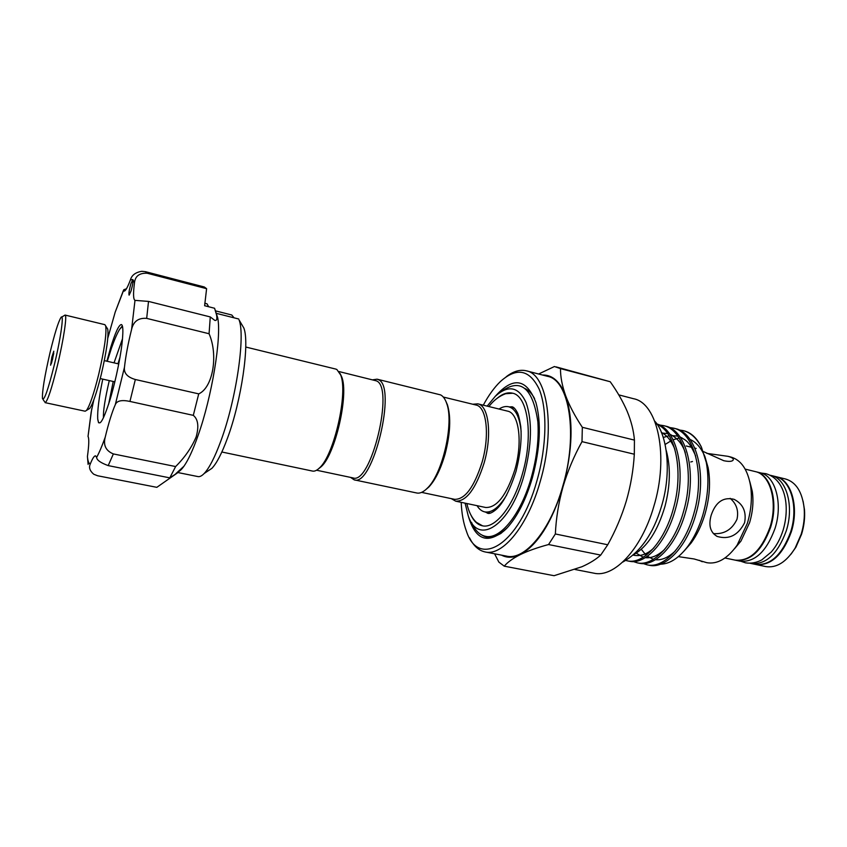 <?xml version="1.0" encoding="UTF-8"?>
<svg xmlns="http://www.w3.org/2000/svg" width="847" height="847" viewBox="0 0 847 847"><rect width="100%" height="100%" fill="white"/><g stroke="black" fill="none" stroke-linecap="round" stroke-linejoin="round"><path stroke-width="1.27" d="M735.429 560.195L735.715 560.259C750.421 561.572 762.035 550.635 770.558 527.448C778.721 502.292 770.929 474.585 755.863 471.737L755.566 471.663M735.715 560.259L740.087 561.18C754.846 562.503 766.482 551.598 775.016 528.454C783.179 503.34 775.323 475.665 760.204 472.795L755.863 471.737M750.156 563.266L751.109 563.488C765.984 564.854 777.694 554.012 786.228 530.984C794.391 505.977 786.397 478.386 771.13 475.474L770.177 475.273M751.109 563.488L755.429 564.398C770.368 565.775 782.099 554.965 790.632 531.98C798.795 507.014 790.738 479.444 775.418 476.522L771.13 475.474M106.966 327.905L107.738 329.123C108.734 336.407 106.563 351.59 101.216 374.681C96.674 392.828 92.831 404.083 89.687 408.445L88.469 409.196M98.686 374.459C104.393 349.822 106.722 333.644 105.695 325.936L104.869 324.666L65.05 315.063C67.315 314.766 63.641 339.679 57.501 365.163C51.656 388.858 47.527 401.362 45.113 402.653L85.176 411.219L86.468 410.435C89.771 405.819 93.848 393.823 98.686 374.459M54.504 364.125C61.005 337.191 64.319 312.299 60.91 317.561C58.252 321.976 54.632 333.654 50.037 352.617C44.584 376.259 42.064 391.589 42.477 398.609C44.118 401.213 48.131 389.726 54.504 364.125M61.767 317.064L65.05 315.063M52.588 359.181L50.608 365.205L51.826 357.222L53.795 351.187L52.588 359.181M120.03 357.095L117.977 363.755M113.223 381.489L108.638 404.188M103.493 417.793C103.006 411.758 104.933 399.361 109.284 380.599M114.038 362.855L122.476 338.832M122.349 325.883L119.649 329.271C117.077 333.527 114.356 339.816 111.465 348.138L107.273 361.298M106.902 361.214L110.565 347.926C115.256 332.596 118.855 324.803 121.354 324.549C122.762 324.983 123.186 329.017 122.635 336.619C121.83 351.304 116.039 379.975 109.845 400.303C102.963 421.679 98.919 427.883 97.712 418.905C97.32 410.636 99.004 397.37 102.752 379.138M130.872 283.756C129.178 289.96 128.596 293.761 129.115 295.148L131.041 290.966C132.693 284.941 133.297 281.13 132.852 279.552L130.872 283.756M107.802 338.133L115.181 312.183L123.387 290.542M208.627 306.741L207.049 303.829L204.762 303.247M206.604 288.679L147.187 273.232L145.483 271.686L204.307 286.995L206.604 288.679L204.625 305.725L214.577 308.255L217.711 317.816C221.692 337.275 211.888 397.021 197.965 435.824C193.021 449.799 188.341 459.932 183.947 466.221C181.576 469.566 179.458 471.514 177.595 472.065M214.577 308.255L216.546 314.893C217.319 319.065 216.726 320.897 214.778 320.378L210.278 316.937L209.071 333.739C218.388 355.02 213.042 387.471 198.727 393.876L193.307 415.358C198.103 419.244 199.056 426.422 196.165 436.893C191.634 447.576 184.794 457.465 175.625 466.559L169.792 477.867L178.092 472.457L156.833 487.332L97.596 475.76L93.742 474.235C89.803 470.826 88.649 467.417 90.28 463.987C92.503 458.428 94.261 455.718 95.542 455.845L96.622 457.401C99.173 452.796 102.042 446.062 105.219 437.2C103.122 445.247 105.833 450.816 113.36 453.928L108.204 465.606C100.634 462.833 96.78 460.09 96.622 457.401M215.636 310.902L231.771 314.999L234.058 317.826M178.029 472.573L197.976 476.586C199.754 476.946 201.819 475.919 204.159 473.515C209.336 468.042 214.937 457.115 220.94 440.736C236.218 399.636 245.514 335.793 239.087 319.965L243.83 328.001C249.833 342.76 241.448 400.832 227.43 438.291C221.903 453.24 216.737 463.256 211.909 468.327L207.684 471.154M216.641 313.422L238.748 319.012M245.736 347.026L335.761 369.07L336.862 369.504L340.621 374.882C348.339 392.563 334.067 455.337 319.457 467.936C316.894 470.445 314.597 471.493 312.554 471.08L221.861 452.002M425.543 489.841L428.762 487.099C435.326 480.122 440.789 469.047 445.141 453.886C450.339 433.611 451.112 417.285 447.46 404.898L445.755 401.033M350.563 477.401L354.184 479.836L416.788 492.996C419.974 493.642 423.479 492.043 427.28 488.221C442.6 474.055 454.299 422.642 446.613 403.236C445.12 398.926 443.108 396.142 440.588 394.893L377.084 379.181L372.765 379.805M354.184 479.836C372.881 487.343 397.349 385.988 378.291 379.647L377.084 379.181M316.556 470.223L352.987 477.909C371.018 485.151 394.713 387.079 376.354 380.854L339.001 371.558M340.06 373.474L341.648 376.714C349.133 393.876 335.338 454.5 321.161 466.729L318.334 468.963M499.031 409.037C502.44 406.814 505.67 406.062 508.719 406.772C515.569 408.794 519.709 417.042 521.127 431.525M472.753 404.231L477.846 403.85C488.74 405.575 492.266 434.913 484.135 462.886C475.898 488.719 466.422 501.488 455.707 501.18L451.282 498.639M477.846 403.85L507.554 411.123C518.936 412.987 522.97 442.145 514.828 469.799C506.548 495.347 496.818 507.904 485.638 507.48L455.707 501.18M443.299 397.042L476.035 405.035C486.57 406.698 489.958 435.114 482.081 462.218C474.108 487.247 464.939 499.614 454.585 499.328L421.605 492.382M488.878 406.549C493.536 400.409 499.127 396.131 505.659 393.707L512.721 393.241M487.163 406.137L495.326 396.248C508.348 384.57 518.597 386.666 526.072 402.537C532.477 421.171 531.831 445.331 524.145 475.019C510.222 526.156 477.824 546.251 468.169 515.601L465.088 503.16M500.958 391.769C520.439 377.561 532.752 387.577 537.877 421.806C538.988 439.127 536.807 457.645 531.344 477.38C521.064 514.394 500.026 540.079 485.395 536.289C479.593 534.986 474.998 530.413 471.62 522.567M537.877 421.806C539.253 439.307 537.347 457.899 532.17 477.57L524.589 499.656M507.004 528.041C500.164 534.955 493.748 537.866 487.734 536.754L485.395 536.289M618.765 394.871L633.577 398.725C657.823 403.108 669.31 456.469 653.683 506.877C641.401 549.449 613.948 578.099 593.885 573.175L575.007 569.491M506.178 376.799C513.24 371.282 519.963 369.292 526.347 370.817C547.543 374.3 555.833 428.9 540.206 481.551C527.829 525.966 502.567 556.415 485.13 551.948C478.724 550.561 473.526 545.86 469.545 537.834M526.347 370.817L547.533 376.333C569.353 379.996 578.3 434.363 562.673 486.559C550.306 530.614 524.6 560.703 506.622 556.14L485.13 551.948M461.192 502.335C461.7 513.568 463.436 523.16 466.411 531.133C478.428 569.11 519.264 545.129 537.009 480.493C546.781 446.327 547.416 409.186 539.211 389.228C529.619 369.546 516.702 366.963 500.461 381.489C494.33 387.375 488.613 395.284 483.288 405.184M803.072 501.096L804.459 509.555C805.074 517.665 804.121 525.871 801.59 534.161L795.905 547.183L790.982 554.203M775.704 476.596L785.656 479.031C796.116 482.187 802.289 491.991 804.163 508.465C804.819 516.998 803.803 525.627 801.146 534.341L795.164 548.041C786.344 562.08 776.53 568.252 765.741 566.569L755.715 564.462M775.99 476.66C791.31 479.593 799.377 507.152 791.225 532.107C782.681 555.092 770.95 565.902 756 564.526M749.786 481.562L752.274 491.292C753.714 501.35 752.814 511.832 749.574 522.726L740.956 541.074L734.497 548.761M745.191 469.122L755.28 471.588C770.336 474.447 778.128 502.155 769.965 527.321C761.432 550.508 749.828 561.445 735.132 560.132L724.968 557.993M703.275 451.515L723.783 460.715C729.002 461.774 732.115 461.562 733.131 460.09C733.851 458.714 732.126 457.454 727.944 456.321L730.919 457.062C741.146 460.006 747.71 469.63 750.59 485.924C752.295 497.888 751.215 510.36 747.361 523.34L737.112 545.193C727.457 558.628 717.388 564.473 706.885 562.704L694.106 558.967L678.373 556.627M699.124 560.269L702.258 561.741M711.184 515.209C708.304 525.436 710.326 532.519 717.24 536.458C729.055 539.846 738.171 535.272 744.608 522.726C746.609 511.757 743.084 503.954 734.042 499.317C723.296 496.755 715.673 502.049 711.184 515.209M705.011 456.925L708.145 467.766C710.771 482.356 709.659 497.994 704.82 514.669C701.422 525.743 696.816 535.251 690.983 543.192L684.027 551.09M679.082 429.958L683.095 430.583C690.432 432.425 696.541 437.941 701.432 447.152L706.292 462.42C709.288 478.883 708.134 496.437 702.819 515.092C699.146 527.3 694.148 537.718 687.849 546.347C678.934 558.088 669.797 564.038 660.438 564.197M669.278 427.481L673.323 428.106C694.371 431.991 705.371 474.172 693.947 513.271C685.022 546.315 663.572 568.856 647.182 564.843L643.297 563.594M649.173 565.245C665.594 569.258 687.076 546.749 696.001 513.737C707.425 474.659 696.393 432.499 675.292 428.614L673.312 428.106M657.05 424.336C675.758 431.684 683.889 471.843 673.365 508.666C664.44 541.964 643.275 564.769 627.256 560.82L625.785 560.449M627.256 560.82L629.279 561.222C645.34 565.182 666.525 542.398 675.451 509.132C686.557 470.667 676.817 429.058 656.817 423.966M659.389 424.993L663.466 425.618C684.323 429.429 695.112 471.715 683.688 510.974C674.773 544.145 653.461 566.812 637.251 562.832L633.344 561.561M637.251 562.832L639.263 563.234C655.504 567.225 676.838 544.579 685.763 511.44C697.187 472.213 686.356 429.948 665.456 426.115L663.466 425.618M633.725 554.594C647.288 546.95 657.717 530.825 665.011 506.22C670.326 485.511 670.739 466.941 666.24 450.498M692.486 461.488L690.739 461.975M730.146 498.332C736.541 503.796 738.828 510.762 737.006 519.222C732.104 529.608 724.217 534.404 713.333 533.599M495.431 396.152C513.102 376.386 526.612 378.514 535.929 402.537C541.455 423.045 540.259 448.169 532.35 477.899C525.987 499.476 517.708 516.014 507.501 527.501C488.708 545.119 475.612 541.201 468.222 515.728M534.595 398.598C531.927 393.601 528.719 390.234 524.949 388.498M482.557 525.828L476.395 522.355C471.895 518.142 468.709 511.863 466.824 503.52M497.517 397.974C502.758 393.686 507.734 392.087 512.435 393.167C527.956 395.697 533.652 435.75 522.366 474.024C513.398 506.442 495.05 529.121 482.271 525.775C477.56 524.727 473.769 521.127 470.89 514.987M482.102 535.177C485.405 537.284 489.09 537.887 493.155 536.977L500.365 533.758C503.573 531.524 500.143 533.917 498.767 534.573M727.944 456.321L706.811 453.367M683.095 430.583L683.984 430.816C691.173 432.69 696.986 438.132 701.432 447.152M501.54 555.156C507.131 558.099 513.377 557.919 520.27 554.616C537.654 545.013 551.905 522.398 563.022 486.75C572.741 450.17 573.62 419.837 565.669 395.761C560.174 381.669 552.456 374.755 542.514 375.02M538.618 374.014L554.414 366.529L560.481 368.604C560.428 376.841 562.164 385.893 565.669 395.761C569.428 405.734 574.975 416.248 582.334 427.301L581.995 441.636C573.948 456.141 567.628 471.186 563.022 486.75C558.628 502.504 556.077 518.248 555.357 533.97L548.56 544.536C537.22 547.607 527.787 550.963 520.27 554.616C512.964 558.321 507.628 562.164 504.251 566.167L498.862 562.101L494.574 553.79M560.481 368.604L610.232 381.743L556.14 366.899M548.56 544.536L600.714 555.081C596.023 559.359 589.756 563.255 581.921 566.738L554.076 575.706L504.251 566.167M600.714 555.081L607.733 544.769L555.357 533.97M581.995 441.636L634.318 454.225L634.435 440.101L582.334 427.301M607.733 544.769C615.515 530.815 621.719 516.194 626.346 500.884C630.719 485.659 633.376 470.106 634.318 454.225M634.435 440.101C633.672 430.827 631.269 421.277 627.235 411.473C622.979 401.594 617.304 391.685 610.232 381.743M506.697 494.966C499.148 507.406 491.853 513.049 484.802 511.906C481.742 511.228 479.158 509.153 477.052 505.67M209.071 333.739L146.679 318.377C138.453 317.731 133.424 321.394 131.603 329.367C128.088 343.416 125.716 356.036 124.467 367.238C123.694 373.082 127.315 377.169 135.34 379.509L129.94 401.436C121.788 399.689 116.918 400.737 115.33 404.559C111.92 412.373 108.554 423.256 105.219 437.2M210.278 316.937L148.521 301.416L146.679 318.377M198.727 393.876L135.34 379.509M193.307 415.358L129.94 401.436M169.792 477.867L108.204 465.606M175.625 466.559L113.36 453.928M147.187 273.232C139.437 272.914 135.202 276.09 134.482 282.75C133.106 293.56 133.275 299.425 134.991 300.367L148.521 301.416M88.12 464.421L87.432 456.469C88.988 445.183 89.189 438.492 88.035 436.417L91.18 412.076L93.848 399.795M126.447 288.785L123.768 289.727L123.969 291.114C125.367 291.326 127.526 287.557 130.449 279.817C131.751 275.169 135.552 272.332 141.82 271.305L145.483 271.686M53.721 353.495L51.529 363.098M131.603 329.367L134.991 300.367M115.33 404.559L124.467 367.238M87.432 456.469C87.823 461.107 88.766 463.616 90.28 463.987M91.751 408.688L88.035 436.417M123.461 290.701L115.181 312.183M134.482 282.75L132.852 279.552L130.449 279.817M761.188 473.071L765.815 473.653C785.317 479.307 790.272 506.093 783.126 530.116C780.394 538.724 776.445 546.019 771.278 552L761.792 559.899C756.382 562.736 750.961 563.721 745.519 562.832L741.104 561.36M485.437 512.033L487.787 513.324C489.439 513.885 492.043 512.753 495.601 509.915C502.811 503.965 509.629 491.069 516.056 471.26C520.354 453.844 521.911 438.894 520.736 426.422C519.444 418.46 518.195 413.643 517.009 411.981C515.23 408.741 513.568 407.005 512.022 406.782L509.343 406.931M53.742 353.326L53.467 353.961M107.738 329.123L105.695 325.936M104.329 360.621L118.771 363.945M183.947 466.221L175.837 473.685M211.909 468.327L204.159 473.515M447.46 404.898L446.613 403.236M428.762 487.099L427.28 488.221M508.719 406.772L514.351 408.169M622.714 562.101C640.417 552.117 653.302 533.663 661.38 506.707C672.137 472.065 667.097 434.246 654.763 421.181M795.905 547.183L795.164 548.041M740.956 541.074L737.112 545.193M690.983 543.192L687.849 546.347M647.182 564.843L649.173 565.235M717.24 536.458L716.467 536.066M708.145 467.766L706.292 462.42M686.271 445.977L691.48 447.269M694.826 448.105L696.202 448.444M752.274 491.292L750.59 485.924M804.459 509.555L804.163 508.465M704.916 456.597C701.178 447.851 696.213 442.134 690.03 439.434M681.983 437.835L680.702 437.899M679.114 438.068L673.121 439.762M671.639 440.429L665.117 444.474M641.285 549.29L646.102 555.261M647.33 556.288L653.386 559.306M655.472 559.687C661.719 560.407 668.283 557.538 675.186 551.079M695.652 455.93C688.547 439.815 685.699 440.567 679.993 436.872M677.791 436.099L670.697 435.496M669.119 435.707L663.222 437.486M636.213 553.155L643.254 557.21M645.298 557.633C651.354 558.448 657.759 555.738 664.524 549.534M685.308 452.637C682.354 443.944 677.208 437.825 669.892 434.289M667.701 433.569L661.571 432.997M633.122 555.124C640.427 556.659 647.32 554.266 653.81 547.956M674.911 449.376C671.523 440.916 666.991 435.263 661.327 432.415M484.802 511.906L490.487 513.091M341.648 376.714L340.621 374.882M321.161 466.729L319.457 467.936M243.83 328.001L239.087 319.965M217.711 317.816L216.546 314.893M178.092 472.457L177.341 472.308M119.649 329.271L122.476 326.339M97.712 418.905L98.559 422.759M100.242 378.567L114.853 381.849M43.028 399.424L44.605 401.764M89.687 408.445L86.468 410.435M51.508 362.569L51.487 363.257"/></g></svg>
